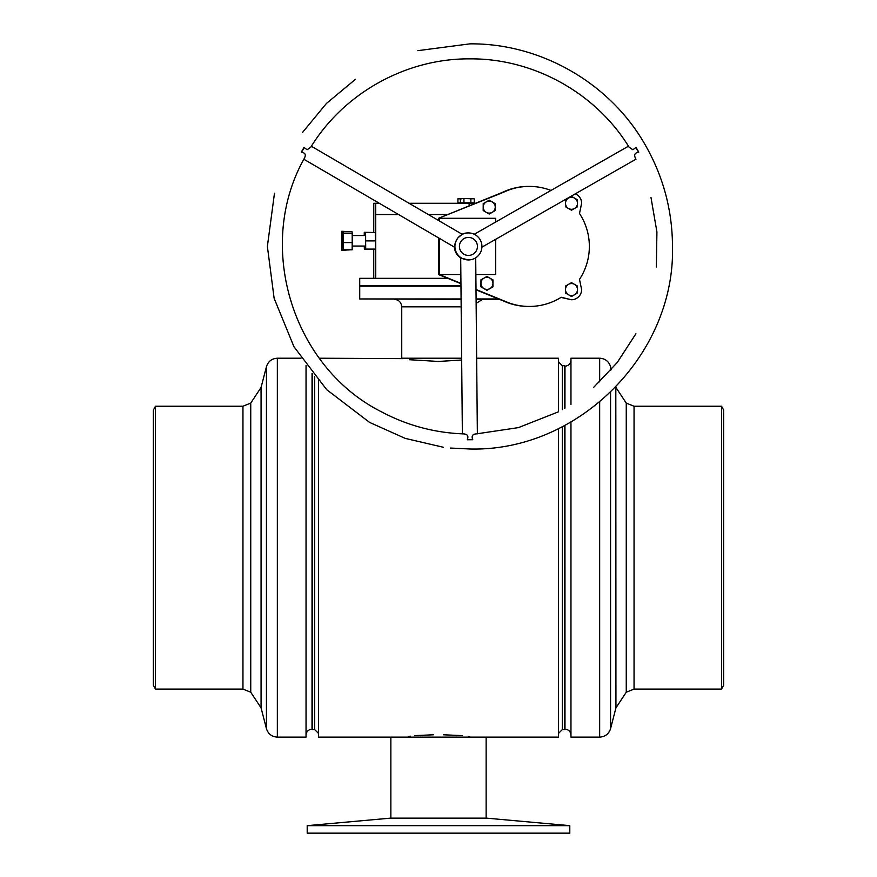 <?xml version="1.0" encoding="UTF-8"?>
<svg xmlns="http://www.w3.org/2000/svg" width="877" height="877" viewBox="0 0 877 877"><rect width="100%" height="100%" fill="white"/><g stroke="black" fill="none" stroke-linecap="round" stroke-linejoin="round"><path stroke-width="1.32" d="M420.215 735.617L414.547 735.617C401.567 737.546 401.567 737.546 414.547 735.617L433.523 734.783M428.491 734.992L424.621 735.233M423.262 735.343L422.275 735.419M314.7 376.562L314.7 729.609L312.453 729.609L312.453 373.832M562.3 426.715L562.3 729.609L564.547 729.609L564.547 425.542M564.547 408.386L564.547 365.72L562.3 365.72L558.55 361.971M412.99 359.723L409.504 359.723C398.224 357.772 398.224 357.772 409.504 359.723L438.5 361.456L461.664 360.019M319.338 358.222L403.19 358.638M472.264 737.118L558.55 737.118L558.55 428.59M558.55 411.741L558.55 358.222L476.649 358.222M390.857 818.142L390.857 737.118L392.249 737.118L318.461 737.118L318.461 380.914M443.4 734.783L462.453 735.617C475.433 737.546 475.433 737.546 462.453 735.617L456.785 735.617M408.868 736.417L410.381 736.187M468.274 736.439L469.71 736.68M306.04 365.468L306.04 367.671L306.04 365.468M261.061 387.481L250.745 403.102L250.745 692.227L261.061 707.849L261.061 387.481L266.444 366.652L266.444 728.677C268.165 733.961 271.804 736.768 277.34 737.118L277.34 358.222C271.804 358.561 268.165 361.368 266.444 366.652M306.04 735.069C306.435 731.484 308.419 729.521 312.015 729.182L312.048 373.328M155.481 689.092L153.387 685.343L153.387 409.987L155.481 406.237L155.481 689.092L242.951 689.092L242.951 406.237L155.481 406.237M277.34 737.118L306.04 737.118L306.04 367.671M615.818 386.976L615.939 707.849L626.255 692.227L634.049 689.092L721.519 689.092L721.519 406.237L723.613 409.987L723.613 685.343L721.519 689.092M599.66 381.89L599.66 358.222L570.96 358.222L570.96 404.461M570.96 422.012L570.96 737.118L599.66 737.118C605.196 736.768 608.835 733.961 610.556 728.677L610.556 392.249M564.952 425.334L564.985 729.182C568.581 729.521 570.565 731.484 570.96 735.069M570.96 360.261C570.565 363.845 568.581 365.808 564.985 366.158L564.952 408.145M460.973 286.187L359.723 286.187L359.723 298.947L461.094 298.947M499.397 299.32L476.101 299.32M461.094 299.32L359.723 298.947M476.09 298.947L498.476 298.947M461.653 358.222L401.743 358.222L401.743 306.829C401.293 302.269 398.794 299.77 394.233 299.32M392.249 737.118L486.143 737.118L486.143 818.142M438.226 833.15L307.202 833.15L307.202 825.652L569.798 825.652L569.798 833.15L438.226 833.15M569.798 825.652L486.516 818.142L390.484 818.142L307.202 825.652M470.872 202.839L460.392 202.839L460.392 198.827L462.168 198.487L474.249 198.827L474.249 202.839L470.872 202.839L470.872 198.827M463.944 202.839L463.944 198.827M460.392 202.839L457.937 202.839L457.937 198.827L460.392 198.827M462.168 198.487L474.249 198.827M457.937 198.827L461.488 198.827M486.954 290.298L492.962 286.834L492.962 279.906L489.969 278.173L486.954 276.441L480.958 279.906L480.958 286.834L486.954 290.298L480.958 286.834M480.903 286.834L480.958 279.906M480.903 279.906L486.954 276.441M489.969 288.566A6.007 5.996 90 0 0 489.969 278.173A6.007 5.996 90 0 0 480.958 283.37A6.007 5.996 90 0 0 489.969 288.566M489.234 214.043L495.231 210.568L495.231 203.639L492.238 201.907L489.234 200.175L483.227 203.639L483.227 210.568L489.234 214.043L483.227 210.568M483.172 210.568L483.227 203.639M483.172 203.639L489.234 200.175M492.238 212.311A6.007 5.996 90 0 0 492.238 201.907A6.007 5.996 90 0 0 483.238 207.104A6.007 5.996 90 0 0 492.238 212.311M571.497 210.217L577.504 206.753L577.504 199.824L571.497 196.349L565.501 199.824L565.501 206.753L571.497 210.217L565.501 206.753M565.446 206.753L565.501 199.824M565.446 199.824L571.497 196.349M574.501 208.485A6.007 5.996 90 0 0 574.501 198.092A6.007 5.996 90 0 0 565.501 203.289A6.007 5.996 90 0 0 574.501 208.485M571.497 296.503L577.504 293.039L577.504 286.099L571.497 282.635L565.501 286.099L565.501 293.039L571.497 296.503L565.501 293.039M565.446 293.039L565.501 286.099M565.446 286.099L571.497 282.635M574.501 294.771A6.007 5.996 90 0 0 574.501 284.367A6.007 5.996 90 0 0 565.501 289.563A6.007 5.996 90 0 0 574.501 294.771M477.428 246.426A9 9 90 0 0 468.417 237.426A9 9 90 0 0 459.416 246.426A9 9 90 0 0 468.417 255.426A9 9 90 0 0 477.428 246.426A9 9 90 0 0 468.417 237.426A9 9 90 0 0 459.416 246.426A9 9 90 0 0 468.417 255.426A9 9 90 0 0 477.428 246.426M460.962 285.814L359.723 285.814L359.723 278.316L375.729 278.316L375.696 203.289L373.777 203.289L373.745 232.306M364.328 246.053L352.214 246.053L365.632 246.053L365.632 235.551L352.225 235.551L364.328 235.551M373.745 249.298L373.745 278.316M495.691 222.024L495.691 218.296L439.421 218.296L439.421 221.004M439.421 238.38L439.421 274.567L460.863 274.567M475.86 274.567L495.691 274.567L495.691 239.311M365.534 246.053L365.698 249.101L375.455 249.101L375.52 240.901L375.312 232.493L365.566 232.493L365.534 235.551M364.24 246.053L364.393 249.298L374.15 249.101M374.073 232.493L364.273 232.306L364.24 235.551M375.729 214.536L398.596 214.536M428.36 214.536L447.752 214.536M375.729 278.316L447.73 278.316M365.698 249.101L365.566 232.493M364.426 235.551L364.273 232.306M364.393 249.298L364.426 246.053M364.404 232.811L365.556 232.811M365.764 240.901L375.52 240.901M365.698 232.602L375.455 232.602M341.833 250.329L341.822 231.276L341.833 250.329L350.844 249.802M350.844 231.802L341.822 231.276M341.942 235.858L343.028 235.858M341.942 245.385L343.017 245.385M352.214 233.578L352.083 231.802L343.082 231.802L343.17 249.802L352.17 249.802L352.214 233.578L343.214 233.578L343.082 231.802M343.17 249.802L343.258 242.578L352.258 242.578M343.258 242.578L343.214 233.578M375.696 203.289L379.313 203.289M409.077 203.289L475.52 203.289M469.129 203.289L469.129 205.876M550.986 190.441A60.02 60.02 90 0 0 529.335 186.406L528.524 186.406A60.02 60.02 90 0 0 502.455 192.37L438.5 218.296L438.5 220.467M561.028 297.402L571.431 299.759A10.184 10.184 90 0 0 581.615 289.563L579.5 279.379A60.02 60.02 90 0 0 579.5 213.473L581.615 203.289A10.184 10.184 90 0 0 575.268 193.85M476.014 289.816L503.65 301.052A60.02 60.02 90 0 0 528.524 306.446L529.335 306.446A60.02 60.02 90 0 0 561.247 297.259L571.431 299.759M438.5 237.842L438.5 274.567L460.94 283.688M439.421 274.567L460.94 283.359M476.003 289.476L504.461 301.052A60.02 60.02 90 0 0 529.335 306.446M529.335 186.406A60.02 60.02 90 0 0 503.266 192.37L438.5 218.296M503.266 192.37L502.455 192.37M439.311 274.567L438.5 274.567M504.461 301.052L503.65 301.052M472.78 439.739L467.298 439.739A7.498 4.111 179.5 0 1 470.05 439.454A7.498 4.111 179.5 0 1 472.78 439.739C471.322 436.099 472.473 434.159 476.233 433.896L518.395 427.625L558.178 411.938M467.298 439.739C468.735 436.11 467.518 434.159 463.637 433.896L463.637 433.896C434.696 432.832 407.421 425.542 381.813 412.004C292.052 367.156 254.966 245.385 304.483 158.101L304.451 158.145C306.183 154.703 305.13 152.708 301.282 152.149A7.498 4.188 -59.7 0 0 303.859 147.862A7.498 4.188 -59.7 0 0 304.012 147.402L307.103 149.748L310.721 147.281C343.905 92.984 406.303 58.331 469.929 58.858C533.523 58.331 595.9 92.951 629.094 147.193L632.909 149.748L636.066 147.402A7.498 4.034 60.3 0 0 636.22 147.862A7.498 4.034 60.3 0 0 638.796 152.149C634.904 152.719 633.786 154.725 635.419 158.145L635.672 158.638M311.368 146.251L462.234 234.312L457.947 237.81C455.514 241.668 454.45 244.54 454.757 246.426L454.648 246.426M638.796 152.149L636.066 147.402M468.417 232.92A13.506 13.506 90 0 0 454.922 246.426A13.506 13.506 90 0 0 468.417 259.932A13.506 13.506 90 0 0 481.922 246.426A13.506 13.506 90 0 0 468.417 232.92L467.88 232.92A13.506 13.506 90 0 0 462.08 234.225M454.396 247.117A13.506 13.506 90 0 0 460.699 257.871M468.099 259.932C458.287 257.421 458.364 257.421 468.351 259.932L468.417 259.932M304.012 147.402L301.282 152.149M562.3 409.68L562.3 365.72M615.939 387.481L626.255 403.102L626.255 692.227M611.324 369.655L610.556 366.652L610.556 370.532M599.66 402.017L599.66 737.118M626.255 403.102L634.049 406.237L634.049 689.092M461.159 306.829L401.743 306.829M314.7 729.609L318.461 733.358M562.3 729.609L558.55 733.358M301.019 358.222L277.34 358.222M250.745 692.227L242.951 689.092M250.745 403.102L242.951 406.237M261.061 707.849L266.444 728.677M599.66 358.222C605.196 358.561 608.835 361.368 610.556 366.652M634.049 406.237L721.519 406.237M615.939 707.849L610.556 728.677M476.134 303.321L482.767 299.32M417.825 50.669L469.929 43.85C541.306 43.192 611.094 83.732 645.878 146.053C663.461 177.209 672.33 210.655 672.495 246.426C675.268 354.681 578.184 451.787 469.929 449.002L450.329 448.048M443.291 447.248L405.229 438.39L369.579 422.396L326.704 389.673L293.992 346.799L274.139 298.344L267.375 246.426L274.479 193.269M302.346 132.646L326.408 103.475L355.47 79.292M593.51 387.524L617.189 362.585L635.913 333.764M656.358 266.981L656.917 231.956L650.964 197.402M628.458 146.185L474.271 234.258M635.968 159.186L481.901 247.182M477.362 433.852L475.707 257.794M462.365 433.841L460.699 257.652M303.87 159.241L454.724 247.314"/></g></svg>
